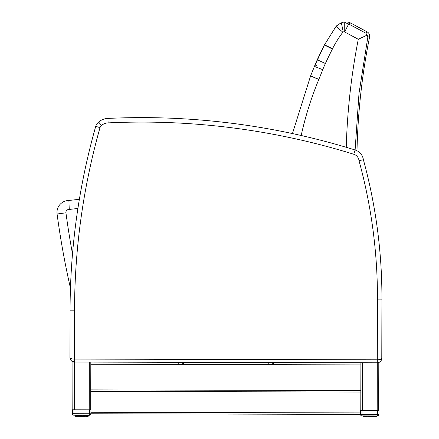 <?xml version="1.0" encoding="UTF-8"?>
<svg xmlns="http://www.w3.org/2000/svg" width="439" height="439" viewBox="0 0 439 439"><rect width="100%" height="100%" fill="white"/><g stroke="black" fill="none" stroke-linecap="round" stroke-linejoin="round"><path stroke-width="0.66" d="M381.678 359.294L381.782 358.334C381.507 361.045 380.009 362.532 377.299 362.801C380.009 362.532 381.507 361.045 381.782 358.334C381.507 361.045 380.009 362.532 377.299 362.801C380.009 362.532 381.507 361.045 381.782 358.334C381.507 361.045 380.009 362.532 377.299 362.801C380.009 362.532 381.507 361.045 381.782 358.334L381.925 299.135A522.816 522.816 0 0 0 363.393 159.752A11.93 11.93 0 0 0 355.113 149.99L358.998 93.386L367.794 37.331L367.174 35.082L367.695 36.574L366.082 33.479M343.309 22.213A10.322 10.316 -0.5 0 0 340.768 23.185A10.322 10.316 -0.5 0 1 343.353 22.202A20.704 20.704 0 0 1 346.217 21.95A10.322 10.322 0 0 1 350.591 23.009L348.659 23.986A10.322 10.316 -117 0 0 344.291 22.932L344.291 22.927A20.71 20.704 -117.4 0 0 341.427 23.185L339.067 24.046L336.521 25.89L339.221 23.975M340.916 23.108L343.353 22.202A20.704 20.704 0 0 1 346.217 21.95A10.322 10.322 0 0 1 350.591 23.009L367.509 32.069A4.977 4.972 -0.4 0 1 369.709 36.36A649.572 649.446 174.2 0 0 357.006 150.764A11.93 11.93 0 0 1 363.393 159.752A11.93 11.93 0 0 0 357.006 150.764M346.217 21.95L344.291 22.927L346.217 21.95L344.291 22.927L344.247 31.877A1.377 1.377 0 0 1 344.642 31.981L348.659 23.986L350.591 23.009L348.659 23.986L365.588 33.04L367.509 32.069A4.977 4.972 -0.4 0 1 369.709 36.36L367.794 37.331M74.295 409.785L74.537 310.197L70.064 310.186A680.609 680.609 0 0 1 70.459 288.214A835.395 835.395 0 0 1 57.075 214.002A835.395 835.395 0 0 0 70.459 288.214A835.395 835.395 0 0 1 57.075 214.002A835.395 835.395 0 0 0 70.459 288.214A680.609 680.609 0 0 0 70.064 310.186L69.949 357.587C70.213 360.293 71.694 361.785 74.4 362.071L71.359 360.858L69.949 357.587C70.213 360.293 71.694 361.785 74.4 362.071L71.359 360.858L69.949 357.587C70.213 360.298 71.7 361.796 74.41 362.071L71.359 360.858L69.949 357.587C70.048 359.865 71.425 361.352 74.076 362.06L73.725 362.016M341.498 23.552L341.427 23.185L343.353 22.202M336.521 25.89L339.067 24.046L336.044 26.389L324.399 45.008A502.09 502.09 -124.4 0 0 317.265 59.759A119.342 119.337 -118.5 0 0 314.428 66.41A567.698 567.693 -111.4 0 1 310.598 75.925L292.44 133.571L310.592 75.925L318.791 79.514A130.235 129.258 -160.2 0 0 318.862 79.338L310.592 75.925L314.423 66.404L316.354 65.411M350.591 23.009L367.509 32.069M344.642 31.981L358.284 39.274L367.174 35.082M318.862 79.338A576.637 576.637 0 0 0 322.753 69.669A110.398 110.398 0 0 1 325.381 63.518A493.151 493.151 0 0 1 332.389 49.036A128.314 128.314 0 0 0 332.515 48.778A104.641 104.559 -23.1 0 1 342.859 32.201L336.044 26.389L339.067 24.052L336.044 26.389L324.52 44.773M342.859 32.201A1.377 1.377 0 0 1 343.26 31.959L341.427 23.185M69.258 209.458L68.896 200.491A11.93 11.93 0 0 0 57.075 214.002L65.943 212.816A2.98 2.98 0 0 1 69.258 209.458A767.142 767.142 0 0 1 77.906 208.465M79.371 199.306A680.609 680.609 0 0 1 95.724 126.35A680.609 680.609 0 0 0 79.371 199.306A776.086 776.086 0 0 0 68.896 200.491M70.394 310.186L71.299 310.192M71.359 310.192L73.472 310.192M95.932 126.416L95.724 126.35A680.609 680.609 0 0 0 70.064 310.186L69.949 357.587C70.218 358.493 71.705 358.992 74.421 359.091L377.304 359.815L377.189 410.514M381.782 358.422L381.782 358.334C381.507 359.239 380.015 359.733 377.304 359.815L377.452 299.124L381.925 299.135M353.785 154.259L355.113 149.99A718.698 718.698 0 0 0 107.95 118.415A14.91 14.91 0 0 0 98.638 122.064A14.91 14.91 0 0 1 107.95 118.415L108.12 122.882A714.226 714.226 0 0 1 353.785 154.259A7.458 7.458 0 0 1 358.992 160.619A518.344 518.344 0 0 1 377.452 299.124M69.971 358.021L70.064 310.186A680.609 680.609 0 0 1 95.724 126.35L100.01 127.639A4.472 4.472 0 0 1 101.508 125.494A10.437 10.437 0 0 1 108.12 122.882M363.393 159.752L358.992 160.619M95.724 126.35A8.945 8.945 0 0 1 98.638 122.064L101.508 125.494M72.808 409.785L72.923 362.065L378.797 362.801L378.681 410.514M90.747 389.903L360.836 390.551L90.747 389.903M90.911 413.763L360.501 414.411A1.493 1.493 0 0 0 361.988 415.903L361.988 414.411L89.424 413.757L89.419 415.25L73.911 415.212L73.917 413.719L72.424 413.719A1.493 1.493 0 0 0 73.911 415.212A1.493 1.493 0 0 1 72.424 413.719L72.435 409.779L90.922 409.823L90.911 413.763A1.493 1.493 0 0 1 89.419 415.25M272.734 362.548L272.729 364.683L273.475 364.683L273.481 362.548M268.262 362.537L268.256 364.672L269.003 364.672L269.008 362.537M268.256 364.672L183.447 364.469L183.453 362.334M182.706 362.329L182.701 364.469L183.447 364.469M178.234 362.323L178.229 364.458L178.975 364.458L178.98 362.323M272.729 364.683L269.003 364.672M182.701 364.469L178.975 364.458M178.229 364.458L90.807 364.244L90.813 362.109M360.902 362.757L360.896 364.897L273.475 364.683M90.697 409.823L90.807 364.244M360.896 364.897L360.787 410.47M83.426 415.234L83.394 416.348L82.614 416.348L83.926 416.348L84.047 415.239M82.044 415.234L82.06 416.342L83.394 416.348L81.264 416.342L82.06 416.342L81.264 416.342L82.06 416.342L81.264 416.342L81.292 415.228M74.954 416.09L74.965 415.217L75.19 416.326L78.18 416.337M79.283 415.223L79.399 416.337L78.669 416.337L79.399 416.337L78.669 416.337L78.597 415.223M85.907 415.239L85.781 416.353L87.059 416.359L88.135 416.359L88.288 415.245L88.047 416.359M84.732 415.239L84.535 416.112L85.133 416.353L86.895 416.117L85.133 416.353L85.298 415.239M88.365 416.123L88.365 415.245L88.371 416.123M87.657 415.245L87.454 416.359L87.926 416.359L87.921 415.245M86.895 415.245L86.73 416.353L87.279 416.117L87.279 415.245L87.454 416.359M86.434 415.245L86.434 416.117L85.38 416.112L85.38 415.239L85.139 416.353L83.92 416.348M80.639 415.228L80.71 416.342L79.931 416.337L80.71 416.342L79.931 416.337L79.903 415.228M79.399 416.337L82.06 416.342L80.71 416.342L80.491 416.101L81.286 416.106M377.491 415.942L361.988 415.903A1.493 1.493 0 0 1 360.501 414.411L360.507 410.47L379 410.514L378.989 414.454L377.496 414.449L377.491 415.942A1.493 1.493 0 0 0 378.989 414.454L379 410.514M372.81 415.931L372.727 417.039L371.998 417.039L372.727 417.039L371.998 417.039L372.727 417.039L371.998 417.039L372.124 415.931M371.498 415.925L371.471 417.039L369.336 417.034L371.998 417.039L370.099 417.034M364.957 415.909L365.204 417.023L366.258 417.028L367.476 417.028L366.746 417.028L366.669 415.914M363.47 415.909L363.717 417.023L363.267 417.017L365.221 417.023M376.228 415.936L376.223 416.814L375.757 417.05L376.437 416.814L375.938 417.05M375.729 415.936L375.757 417.05M374.972 415.936L374.802 417.045L375.532 417.05L375.356 415.936L375.35 416.809L373.21 417.045L372.727 417.039L373.452 416.803L373.375 415.931M373.979 415.931L373.858 417.045L373.452 416.803L373.452 415.931L373.216 417.045L371.998 417.039L372.804 416.803L372.234 416.803L372.239 415.931M370.115 415.925L370.137 417.034L369.336 417.034L369.364 415.92M368.716 415.92L368.782 417.034L368.003 417.028L367.981 415.92M370.137 417.034L368.003 417.028L370.692 417.039L370.763 415.925M367.361 415.914L367.24 416.792L368.003 417.028L366.746 417.028M77.544 416.331L78.669 416.337L77.544 416.331L78.191 416.337L77.544 416.331L77.615 415.223M76.885 415.217L76.595 416.331L77.132 416.331L76.435 416.09L76.435 415.217M375.559 415.936L375.532 417.05L376.003 417.05M374.802 417.045L374.269 417.045M371.317 415.925L371.471 417.039L371.312 416.798L372.118 416.803M368.711 416.792L369.364 416.798M368.003 417.028L366.713 417.028M82.038 416.106L82.691 416.106L81.868 416.106L82.06 416.342M83.394 416.348L82.027 416.342L82.834 416.106L82.834 415.234M76.024 415.217L76.271 416.331L75.87 416.331M75.042 416.09L75.042 415.217L75.398 416.326L75.042 416.09L75.398 416.326L75.179 415.217M84.54 415.239L84.656 416.348M79.903 416.337L80.639 416.101M78.79 415.223L78.597 416.095M75.321 415.217L75.645 416.331L75.678 415.217M76.896 415.217L77.132 416.331L77.423 415.223M377.194 415.942L362.285 415.903M365.692 415.914L365.687 416.787L366.022 416.787L366.022 415.914L366.263 417.028L365.177 417.023M363.92 415.909L363.915 416.781L364.123 415.909L364.343 417.023L365.616 417.023M375.318 416.809L375.383 415.936M376.086 415.936L376.119 417.05L376.366 415.936L376.119 417.05M376.437 416.814L376.442 415.936L376.448 416.814M374.516 416.809L374.522 415.936L374.505 416.809L373.858 417.045M370.911 415.925L370.692 417.039M363.272 417.017L363.037 415.909L363.037 416.781M363.113 416.781L363.113 415.909L363.47 417.017L363.251 415.909M363.717 417.023L363.75 415.909M364.672 417.023L364.513 415.909M358.284 39.274A658.961 658.423 158.3 0 0 346.25 147.295M301.176 135.497A333.228 332.965 -25.8 0 1 318.791 79.514M322.753 69.669L314.423 66.404L310.592 75.925M325.381 63.518L317.265 59.753L314.423 66.404L324.399 45.008L317.265 59.753M332.389 49.036L324.399 45.008M332.515 48.778L324.514 44.773M343.26 31.959A11.765 11.765 0 0 1 344.247 31.877M72.506 253.879A826.445 826.445 0 0 1 65.943 212.816M381.595 299.135L379.653 299.129M74.537 310.197A676.137 676.137 0 0 1 100.01 127.639M89.326 362.109L89.21 409.823M362.279 410.476L362.394 362.762M360.501 412.918L90.917 412.27M90.741 391.396L360.831 392.043M364.974 415.909L364.968 416.787L365.495 416.787L365.5 415.914M89.43 409.823L89.424 413.757L73.917 413.719L73.928 409.785M81.873 415.234L81.868 416.106M84.535 416.112L84.162 416.112L84.162 415.239M86.39 416.117L86.395 415.245M87.487 415.245L87.487 416.117L87.921 416.117M88.151 415.245L88.151 416.123L88.009 415.245M75.843 415.217L75.843 416.09L76.051 415.217L76.051 416.09L76.616 416.09L76.622 415.217M76.94 415.217L76.935 416.095M78.032 415.223L78.027 416.095M82.834 416.106L82.691 415.234M83.24 415.234L83.24 416.106L84.047 416.112M85.715 415.239L85.907 416.117M86.708 415.245L86.708 416.117M77.95 416.095L77.95 415.223L78.191 416.337M79.168 415.223L79.168 416.101M80.09 416.101L80.09 415.228M80.496 415.228L80.491 416.101M81.456 416.106L81.456 415.228M377.507 410.514L377.496 414.449L361.988 414.411L361.999 410.476M369.945 415.925L369.945 416.798M370.115 416.798L370.911 416.798M374.467 416.809L374.467 415.936M363.487 415.909L363.481 416.781M365.012 415.909L365.012 416.787M366.104 415.914L366.104 416.787M372.612 415.931L372.612 416.803M373.787 415.931L373.979 416.809M374.785 415.936L374.785 416.809M363.47 416.781L363.399 415.909M364.957 416.787L364.694 415.909M366.867 415.914L366.669 416.787M367.245 415.914L367.24 416.792M368.162 416.792L368.167 415.92M368.568 415.92L368.568 416.792M369.534 416.798L369.534 415.92M339.583 23.788L340.593 23.272M339.067 24.052L336.044 26.389L339.067 24.052M380.569 361.385L380.849 361.061M380.207 361.731L381.047 360.781M368.782 417.034L367.975 417.028M85.781 416.353L86.22 416.353L85.781 416.353M86.445 416.117L86.445 415.245M87.306 415.245L87.059 416.359M87.932 416.117L87.932 415.245M364.096 415.909L364.343 417.023"/></g></svg>
